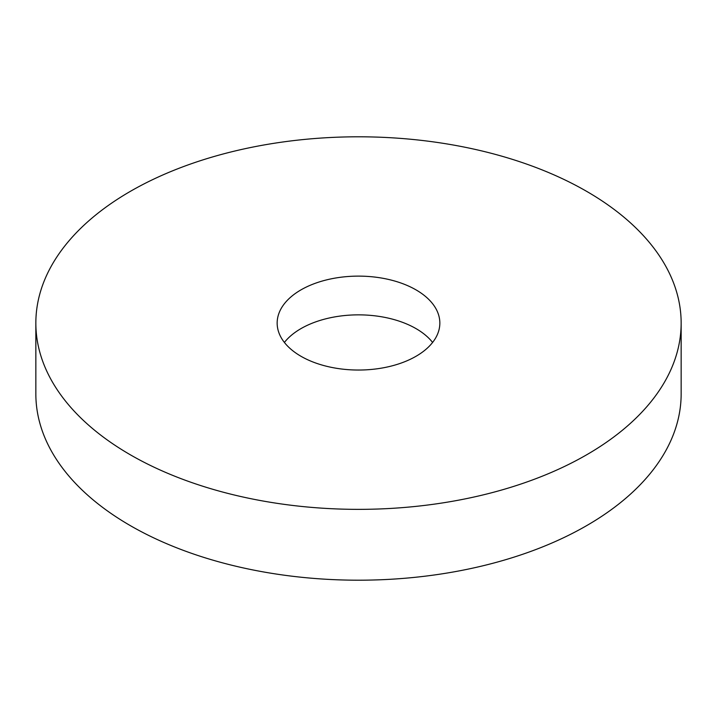 <?xml version="1.0" encoding="UTF-8"?>
<svg xmlns="http://www.w3.org/2000/svg" width="717" height="717" viewBox="0 0 717 717"><rect width="100%" height="100%" fill="white"/><g stroke="black" fill="none" stroke-linecap="round" stroke-linejoin="round"><path stroke-width="1.08" d="M416.012 289.874A81.344 46.963 0 0 0 327.373 279.693A81.344 46.963 0 0 0 277.156 323.08A81.344 46.963 0 0 0 300.988 356.286A81.344 46.963 0 0 0 389.627 366.468A81.344 46.963 0 0 0 439.844 323.08A81.344 46.963 0 0 0 416.012 289.874M284.398 342.448A81.344 46.963 180 0 1 416.012 328.61A81.344 46.963 180 0 1 432.602 342.448M130.351 454.802A322.65 186.277 0 0 0 481.976 495.178A322.65 186.277 0 0 0 681.15 323.08A322.65 186.277 0 0 0 586.649 191.358A322.65 186.277 0 0 0 235.024 150.982A322.65 186.277 0 0 0 35.85 323.08A322.65 186.277 0 0 0 130.351 454.802M35.85 323.08L35.85 393.92A322.65 186.277 0 0 0 130.351 525.642A322.65 186.277 0 0 0 481.976 566.018A322.65 186.277 0 0 0 681.15 393.92L681.15 323.08"/></g></svg>
